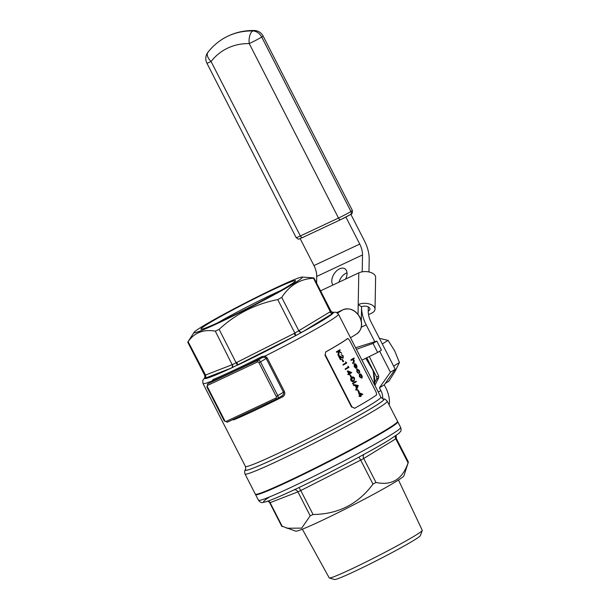 <?xml version="1.0" encoding="UTF-8"?>
<svg xmlns="http://www.w3.org/2000/svg" width="610" height="610" viewBox="0 0 610 610"><rect width="100%" height="100%" fill="white"/><g stroke="black" fill="none" stroke-linecap="round" stroke-linejoin="round"><path stroke-width="0.91" d="M356.408 349.309L373.015 343.438L376.827 341.104L355.607 347.746M368.531 314.63L371.574 313.204A10.141 5.589 -178.9 0 0 375.036 309.102A10.141 5.589 -178.9 0 0 372.527 305.328A10.141 5.589 -178.9 0 0 358.215 304.626L361.555 306.769A5.071 2.791 1.1 0 1 367.014 306.403A5.071 2.791 1.1 0 1 369.965 309.011A5.071 2.791 1.1 0 1 368.234 311.054A15.212 8.464 64.8 0 0 371.01 321.92L395.234 369.271L384.277 384.841L385.741 387.708A20.29 11.285 -115.2 0 1 389.18 405.002M320.563 290.833L358.794 272.876A10.141 5.589 1.1 0 1 373.106 273.585A10.141 5.589 1.1 0 1 375.623 277.352L375.036 309.102M422.257 530.456L420.404 535.595A48.259 2.448 152.9 0 1 413.748 540.384A48.259 2.448 152.9 0 1 367.136 565.363A48.259 2.448 152.9 0 1 334.615 579.5L329.362 577.99A52.254 2.653 -27.1 0 0 364.574 562.679A52.254 2.653 -27.1 0 0 415.044 535.641A52.254 2.653 -27.1 0 0 422.257 530.456A52.254 2.653 -27.1 0 0 422.257 530.296L398.475 479.994M374.86 382.203L376.69 378.962A27.259 22.608 58.6 0 0 376.66 377.079L372.695 369.332M369.393 362.881L366.778 357.773M374.891 385.428L378.665 377.758A27.259 22.608 -121.4 0 0 378.635 375.874L369.325 356.522M378.635 375.874L376.66 377.079M378.665 377.758L376.69 378.962M408.342 462.197L403.942 475.769A60.863 3.088 152.9 0 1 376.187 492.872A60.863 3.088 152.9 0 1 295.72 531.15L282.514 526.354M395.463 435.952A3.805 3.157 -121.4 0 0 395.814 438.88L408.082 462.853C402.432 479.315 391.727 485.85 375.981 482.464L372.977 484.096C358.238 504.058 338.268 514.199 313.052 514.505L310.193 515.846L301.691 528.123L286.654 528.229M267.18 357.856L260.508 361.86L277.817 395.676A2.539 2.104 58.6 0 1 277.23 398.742L281.789 395.943C283.345 395.105 283.902 393.862 283.459 392.23L266.151 358.413L264.648 357.292L262.262 357.559L261.964 356.575L265.068 356.08L267.18 357.856L284.489 391.673C285.267 393.953 284.603 395.699 282.506 396.927L281.82 395.936M282.506 396.927A76.075 3.858 152.9 0 1 233.721 419.832L232.486 419.764M325.717 351.932L325.023 355.226L325.717 351.932A76.075 3.858 -27.1 0 0 347.471 338.634L347.891 338.436L347.471 338.634M354.707 408.227L351.94 406.9L325.404 355.043M354.555 408.296L351.94 406.9M325.023 355.226L351.558 407.076M360.823 396.439L360.487 395.791L359.237 396.477L358.977 395.974A76.075 3.858 -27.1 0 0 359.816 395.478L358.451 392.802L358.855 392.611L362.836 394.22L360.8 395.6L361.128 396.256L360.411 396.637L360.098 396.027M352.763 383.835L352.504 383.324A76.075 3.858 -27.1 0 0 355.996 381.258L356.339 381.723L352.763 383.835M353.777 381.258C352.854 381.997 351.894 381.723 350.895 380.426C350.43 378.848 350.735 377.849 351.817 377.43L352.374 377.148L351.817 377.43M348.295 367.083L347.852 366.213L348.981 367.342L345.405 369.454L345.146 368.943A76.075 3.858 -27.1 0 0 348.295 367.083L347.967 366.16M346.076 362.752L345.634 361.882L346.762 363.011L343.186 365.115L342.927 364.612A76.075 3.858 -27.1 0 0 346.076 362.752L345.748 361.829M343.026 361.73L341.913 359.564A76.075 3.858 -27.1 0 0 342.279 359.351L343.689 361.379L343.026 361.73M342.873 356.004L341.249 354.616L343.194 355.844L343.171 358.093L339.968 356.697L341.005 359.511L339.046 355.676L342.881 357.597L342.873 356.004L341.12 354.677M342.995 358.177L340.296 357.33M341.005 359.511L340.449 359.77L338.489 355.943L339.046 355.676M341.791 353.289L339.015 351.352L338.878 355.356L338.657 351.177L336.644 352.328L336.385 351.817A76.075 3.858 -27.1 0 0 339.869 349.751L340.22 350.216L339.068 350.925L341.791 353.289L338.763 351.467M338.878 355.356L338.321 355.615L337.978 354.936L338.375 351.307M359.343 374.067L359.442 376.827L361.799 378.2L359.442 376.827M353.975 358.695L353.022 359.282L354.28 360.571L353.952 362.79L352.824 363.484L352.565 362.973L354.075 361.974L353.96 360.647L352.664 359.603L351.101 360.434L350.841 359.93A76.075 3.858 -27.1 0 0 353.404 358.284L353.991 358.017A77.348 3.927 152.9 0 1 353.716 358.192L353.975 358.695A77.348 3.927 -27.1 0 0 354.25 358.52L353.991 358.017M352.824 363.484L352.435 363.034A76.075 3.858 -27.1 0 0 353.342 362.462L353.541 360.845L352.664 359.603L352.031 359.885M326.098 351.749A76.075 3.858 -27.1 0 0 347.852 338.458L349.583 340.273L376.118 392.131L376.698 394.822A76.075 3.858 152.9 0 1 354.936 408.12M355.943 368.12L354.364 366.587L354.44 363.819L355.416 363.842L356.652 365.207L357.063 367.128L356.53 368.043L354.646 364.361L354.601 366.358L355.844 367.594L355.752 368.211L354.235 366.648L354.166 363.949M356.53 368.043L354.433 364.574M356.743 369.012L356.926 371.894L358.543 373.457L356.926 371.894M357.048 371.841L357.01 368.89L359.351 370.483L359.801 372.687L359.092 372.512L358.642 370.811L357.025 369.507M349.69 374.692L349.355 374.044L348.104 374.731L347.845 374.22A76.075 3.858 -27.1 0 0 348.684 373.732L347.319 371.055L347.731 370.865L351.756 372.573L349.667 373.854L349.69 374.692L348.966 374.281M351.009 377.338L349.904 375.173A76.075 3.858 -27.1 0 0 350.262 374.959L351.673 376.988L351.009 377.338M356.019 390.194L355.737 389.645L356.469 388.128L355.165 385.573L353.564 385.398L353.281 384.841L353.838 384.582L358.261 385.482L356.568 389.935L356.019 390.194M358.596 392.154L357.483 389.988A76.075 3.858 -27.1 0 0 357.849 389.775L359.26 391.803L358.596 392.154M202.451 326.411A60.863 3.088 152.9 0 1 260.34 295.354A60.863 3.088 152.9 0 1 302.08 277.054A60.863 3.088 152.9 0 1 249.635 307.661A60.863 3.088 152.9 0 1 194.132 332.29A60.863 3.088 152.9 0 1 202.451 326.411M208.254 323.681A53.139 2.699 152.9 0 1 261.98 295.004A53.139 2.699 152.9 0 1 295.537 280.859A53.139 2.699 152.9 0 1 249.459 307.318A53.139 2.699 152.9 0 1 201.048 329.209A53.139 2.699 152.9 0 1 208.254 323.681M205.41 374.784L188.094 341.691C194.308 332.648 203.382 329.125 215.307 331.138L219.12 329.347C235.796 313.914 255.331 304.001 277.748 299.594L281.744 297.421C289.414 285.472 299.884 279.075 313.151 278.236L313.334 277.847L302.08 277.054M299.19 330.704A2.539 2.104 -121.4 0 0 302.255 332.061L295.888 335.538L294.874 333.075L330.284 311.71L313.334 277.847M386.542 429.562A79.879 4.049 -27.1 0 0 397.59 421.51A79.879 4.049 -27.1 0 0 397.567 421.388L387.251 401.235A79.879 4.049 152.9 0 1 376.225 409.409A79.879 4.049 152.9 0 1 297.207 451.667A79.879 4.049 152.9 0 1 245.029 474.008L255.338 494.169A79.879 4.049 -27.1 0 0 255.43 494.26A79.879 4.049 -27.1 0 0 308.523 471.324A79.879 4.049 -27.1 0 0 386.542 429.562M217.549 322.873A49.387 2.509 152.9 0 1 280.745 290.528M351.23 360.373L350.841 359.93M350.971 359.869L353.716 358.192M353.96 360.647L353.541 360.845M354.944 364.246L356.545 367.373L356.392 365.398L355.973 365.596L355.264 364.643L355.645 364.46L354.944 364.246M356.392 365.398L355.645 364.46M359.801 372.687L359.061 370.613L357.3 369.378L357.323 371.681L358.543 373.457M359.061 370.613L358.642 370.811M359.572 376.767L359.618 373.938L360.685 374.021L361.852 375.371L362.294 377.155L361.799 378.2M361.265 377.826L361.158 375.729L359.603 374.57M361.471 377.735L361.585 375.531L359.869 374.448L359.839 376.599L361.417 377.75M361.585 375.531L361.158 375.729M337.193 352.069L336.933 351.558L336.385 351.817M336.933 351.558L339.961 349.713M338.535 354.677L337.978 354.936M343.377 361.57L342.271 359.397L341.913 359.564M343.743 364.856L343.483 364.353L342.927 364.612M343.483 364.353L346.19 362.691M345.962 369.195L345.702 368.684L345.146 368.943M345.702 368.684L348.409 367.029M348.661 374.464L348.401 373.96L349.095 373.533L348.684 373.732M349.095 373.533L347.731 370.865M348.401 373.96L347.845 374.22M350.719 372.542L348.546 371.665L349.408 373.343L350.719 372.542L348.196 371.833M349.393 373.312A76.075 3.858 -27.1 0 0 350.559 372.618M351.368 377.178L350.254 375.005L349.904 375.173M351.467 380.16C350.941 378.612 351.146 377.659 352.092 377.3C352.862 376.614 353.716 376.919 354.646 378.215L354.052 381.136C353.259 381.799 352.405 381.471 351.467 380.16L350.895 380.426M354.052 381.136L353.48 381.418M354.341 378.421L352.351 377.803L351.787 379.984L352.923 380.876L353.792 380.625L354.341 378.421L352.946 377.598M352.923 380.876L353.792 380.625L354.235 378.474M353.32 383.576L353.06 383.065L352.504 383.324M353.06 383.065L356.08 381.219M356.568 389.935L356.835 387.96L355.523 385.398L353.564 385.398M354.12 385.139L353.838 384.582M356.293 389.378L355.737 389.645M356.697 387.647L357.506 385.871L355.668 385.634M357.651 385.802L355.973 385.489L357.002 387.502L357.506 385.871M358.947 391.986L357.841 389.82L357.483 389.988M359.786 396.218L359.526 395.715L360.228 395.288L359.816 395.478M360.228 395.288L358.855 392.611M359.526 395.715L358.977 395.974M361.852 394.296L359.679 393.42L360.54 395.097L361.852 394.296L359.32 393.58M360.518 395.066A76.075 3.858 -27.1 0 0 361.692 394.373M341.089 319.381L348.119 333.113M333.281 312.625A2.539 2.272 68.8 0 0 333.342 312.594L333.235 313.121A2.539 2.104 -119.2 0 1 330.284 311.71L330.467 311.329M295.888 335.538L231.655 367.914A2.539 2.272 71.5 0 0 232.44 364.612L294.874 333.075L277.748 299.594M333.235 313.121L302.255 332.061A72.277 3.668 -27.1 0 0 333.022 313.258A2.539 2.104 -121.4 0 1 329.964 311.901M231.655 367.914L231.312 368.059A2.539 2.272 68.8 0 0 232.158 364.711L215.307 331.138M204.48 378.459A2.539 2.272 66 0 0 205.227 375.173L205.494 375.058A2.539 2.272 68.8 0 1 204.647 378.398A72.277 3.668 -27.1 0 0 231.312 368.059L204.647 378.398L204.762 377.88M212.234 381.097A1.266 0.839 -0.3 0 0 212.097 380.96L213.157 379.496A75.96 3.851 -27.1 0 0 261.964 356.575M281.744 297.421L298.877 330.902A2.539 2.097 -123.6 0 0 301.881 332.282M236.84 362.515L237.908 364.963A72.277 3.668 -27.1 0 0 295.339 335.82L294.279 333.373M237.366 365.23L219.12 329.347M207.827 385.284A1.266 1.052 -121.4 0 0 207.446 386.862L224.754 420.679A1.266 1.052 -121.4 0 0 226.287 421.358L275.88 398.071A1.266 1.052 -121.4 0 0 276.261 396.5L258.953 362.675A1.266 1.052 -121.4 0 0 257.42 361.997L207.827 385.284A1.266 0.709 -115.2 0 1 207.85 383.789L207.682 383.881A2.539 2.104 58.6 0 1 207.85 383.789L257.45 360.502L262.262 357.559A77.188 3.919 152.9 0 1 212.661 380.846A1.266 1.09 67.8 0 0 213.157 379.496M332.122 312.373L336.102 312.221L338.451 314.226A76.075 3.858 152.9 0 1 265.068 356.08L264.648 357.292M233.721 419.832A1.266 1.083 67.7 0 0 233.34 419.36M373.015 343.438L377.628 352.458L381.441 350.125L376.827 341.104M377.628 352.458L361.951 360.136M397.59 421.51L397.56 422.089A79.59 4.041 152.9 0 1 386.549 430.119A79.59 4.041 152.9 0 1 308.82 471.728A79.59 4.041 152.9 0 1 255.918 494.573L255.43 494.26M397.583 421.693A79.879 4.049 152.9 0 1 397.796 421.838A79.879 4.049 152.9 0 1 328.531 461.839A79.879 4.049 152.9 0 1 255.575 494.618A79.879 4.049 152.9 0 1 255.582 494.359M302.346 529.183L329.232 577.899A52.254 2.653 -27.1 0 0 329.362 577.99M382.699 398.803A10.141 5.643 64.8 0 0 380.907 390.659L379.443 387.8L390.4 372.222L379.649 351.215M374.799 341.737L366.175 324.878A25.361 14.106 -115.2 0 1 361.555 306.769L361.295 320.814A7.61 4.232 -115.2 0 1 361.288 320.99M379.443 387.8L384.277 384.841M395.234 369.271L390.4 372.222M385.299 383.393L388.883 381.204L395.074 371.299L399.436 362.523L394.693 350.895L388.112 340.395L379.405 338.329M399.436 362.523L393.61 366.084M388.112 340.395L382.279 343.956M358.032 314.264L358.794 272.876M316.605 283.093L316.727 276.444A15.212 8.464 64.8 0 0 313.959 265.579L300.158 238.609M362.195 271.839L362.508 254.95A15.212 8.464 64.8 0 0 359.74 244.084L345.9 217.053M350.834 214.285L364.574 241.125A25.361 14.106 -115.2 0 1 369.187 259.235L368.958 271.961M368.234 311.054L368.31 306.891M338.924 282.209A10.141 6.313 122.7 0 1 347.006 272.807M345.649 279.052A10.141 6.313 -57.3 0 0 344.879 268.766A10.141 6.313 -57.3 0 0 334.661 273.066A10.141 6.313 -57.3 0 0 332.984 285M408.395 462.037L396.34 438.491L363.712 458.491L375.981 482.464M212.097 380.96A76.075 3.858 152.9 0 1 203 383.537L245.426 466.444A76.075 3.858 -27.1 0 0 314.912 435.227A76.075 3.858 -27.1 0 0 380.884 397.133L338.451 314.226M380.884 397.133C382.722 398.925 383.637 399.55 383.621 399.009A77.966 3.957 152.9 0 1 316.445 438.224A77.966 3.957 152.9 0 1 245.35 469.769A77.996 3.957 -27.1 0 0 245.334 469.791A77.996 3.957 -27.1 0 0 293.235 449.86A77.996 3.957 -27.1 0 0 373.312 407.167A77.996 3.957 -27.1 0 0 383.652 399.009A77.996 3.957 -27.1 0 0 383.637 399.009C384.292 398.589 385.497 399.329 387.251 401.235M333.258 312.633L333.342 312.594A72.277 3.668 -27.1 0 0 332.313 312.465M205.494 375.058L232.158 364.711M337.543 313.052L342.889 309.781L336.911 312.587L342.919 309.766A1.266 0.709 -115.2 0 1 342.965 309.743M359.725 317.261A13.946 11.567 -121.4 0 0 342.889 309.781A1.266 0.709 -115.2 0 1 342.919 309.766C349.812 307.471 355.47 309.926 359.9 317.131C362.996 324.345 361.867 329.995 356.499 334.082A13.946 11.567 -121.4 0 0 359.725 317.261M276.986 398.864L227.469 422.12A1.266 0.709 -115.2 0 1 227.431 422.135A1.266 0.709 -115.2 0 1 226.287 421.358M276.261 396.5L284.489 391.673M257.42 361.997A1.266 0.709 -115.2 0 1 257.45 360.502A2.539 2.104 58.6 0 1 260.508 361.86L258.953 362.675M224.754 420.679L224.228 420.885L227.431 422.135L277.23 398.742A2.539 2.104 58.6 0 1 277.062 398.833A1.266 0.709 -115.2 0 1 277.024 398.849A1.266 0.709 -115.2 0 1 275.88 398.071M207.446 386.862L206.927 387.068L207.682 383.881M374.51 384.689A29.166 24.186 -121.4 0 0 365.596 358.352M389.653 435.654A79.879 4.049 -27.1 0 0 400.678 427.473C401.25 429.646 401.189 430.995 400.488 431.529L398.917 433.336L388.776 440.245C371.162 451.087 330.849 472.369 300.913 486.627C284.268 494.573 272.739 499.59 266.326 501.679L263.002 502.465C261.713 503.029 260.195 502.297 258.457 500.253A79.879 4.049 -27.1 0 0 310.635 477.912A79.879 4.049 -27.1 0 0 389.653 435.654M388.524 440.374A76.075 3.858 152.9 0 1 298.976 487.542A76.075 3.858 152.9 0 1 269.712 496.853M310.193 515.846L297.924 491.873L270.1 502.671L282.369 526.636M372.977 484.096L360.708 460.123L300.783 490.531L313.052 514.505M281.767 526.316L269.719 502.77L270.1 502.671A3.805 3.408 -111.2 0 0 268.453 500.962M294.249 489.777A3.805 3.408 -111.2 0 1 297.924 491.873L300.783 490.531L299.045 487.52M358.962 457.096L360.708 460.123L363.712 458.491A3.805 3.157 -121.4 0 1 364.048 454.343M361.318 327.158L366.175 324.878M378.215 391.925L380.907 390.659M254.263 30.5A10.141 5.01 91.1 0 0 252.754 30.942A10.141 8.41 -121.4 0 1 261.705 37.057L350.971 211.502A2.539 2.104 58.6 0 1 350.384 214.567A2.539 2.104 58.6 0 1 350.216 214.659A7.602 0.389 152.9 0 1 340.868 219.554A2.539 1.411 -115.2 0 1 340.792 219.6A2.539 1.411 -115.2 0 1 338.504 218.044A10.141 0.511 -27.1 0 0 350.971 211.502L261.698 37.057A10.141 8.41 -121.4 0 0 252.746 30.942A10.141 5.01 -88.9 0 0 249.238 43.592A10.141 0.511 -27.1 0 0 261.698 37.057A10.141 0.511 -27.1 0 0 263.101 36.02A10.141 10.141 0 0 0 254.263 30.5C242.887 30.325 232.479 33.092 223.024 38.788A76.075 63.105 58.6 0 1 252.746 30.942L252.754 30.942A76.075 63.105 -121.4 0 0 223.024 38.788A76.075 63.105 -121.4 0 0 223.016 38.788L223.024 38.788C217.198 42.364 212.158 46.871 207.911 52.33A10.141 5.406 37.9 0 0 211.083 61.511L300.356 235.956L338.504 218.044L249.238 43.592A65.933 54.686 -121.4 0 0 211.083 61.511A10.141 0.511 -27.1 0 1 206.889 63.173A10.141 10.141 0 0 1 207.911 52.33M296.163 237.618A10.141 0.511 -27.1 0 0 300.356 235.956A2.539 1.411 -115.2 0 0 302.636 237.511C297.032 239.448 299.701 239.959 296.163 237.618L206.889 63.173M340.715 219.631L302.712 237.473A2.539 1.411 -115.2 0 1 302.636 237.511L340.792 219.6L350.384 214.567A2.539 2.104 58.6 0 0 350.971 211.502L350.971 211.502A10.141 0.511 -27.1 0 0 352.374 210.465L263.101 36.02M316.727 276.444L362.508 254.95M313.959 265.579L359.74 244.084M245.029 474.008C244.435 471.85 244.534 470.447 245.334 469.791L245.334 469.791C245.777 470.096 245.807 468.991 245.426 466.444M194.132 332.29L187.941 341.813M356.499 334.082L350.498 337.757M333.273 312.648L331.032 311.291L314.013 278.03M204.907 377.796L204.441 378.154C204.838 378.459 204.945 377.537 204.762 375.402L187.743 342.149M204.754 377.712L202.756 380.465L203 383.537M224.228 420.885L206.927 387.068M374.609 384.887L373.244 370.857L365.786 358.261M255.575 494.618L258.457 500.253M397.796 421.838L400.678 427.473M268.042 501.107L269.719 502.77M396.34 438.491L396.149 435.479M350.384 214.567C351.901 214.468 352.557 213.103 352.374 210.465"/></g></svg>
